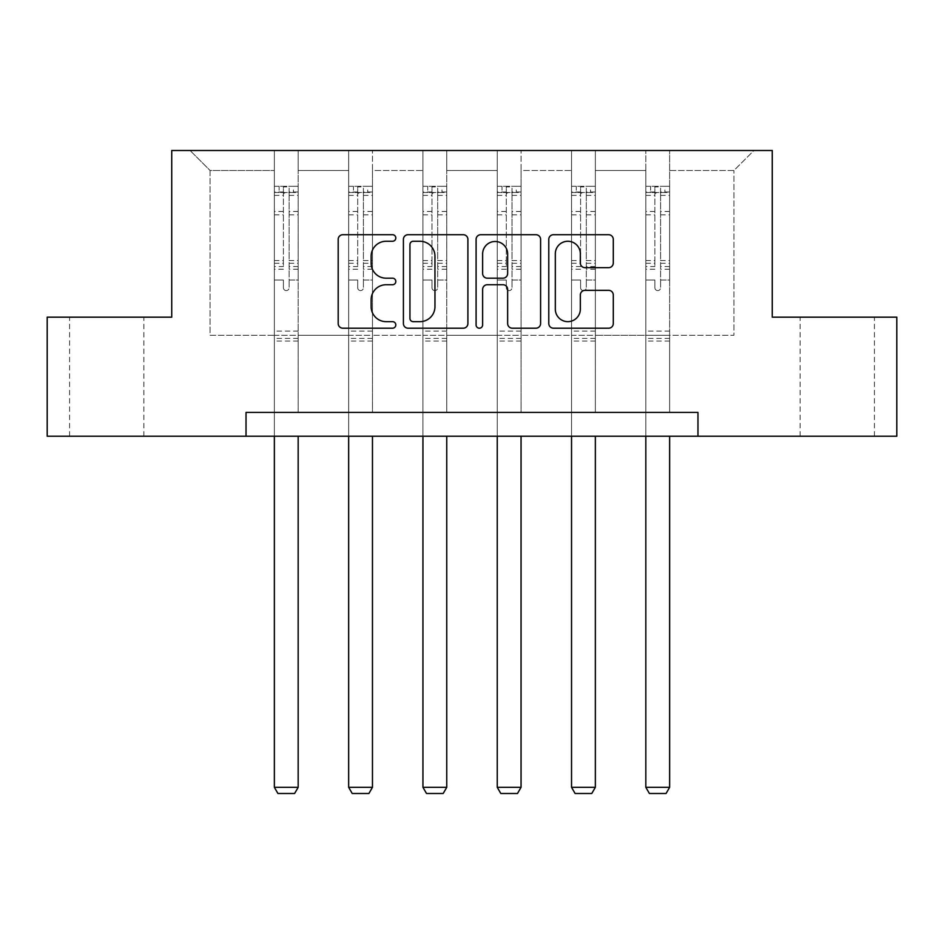 <?xml version="1.0" encoding="UTF-8"?>
<svg xmlns="http://www.w3.org/2000/svg" width="944" height="944" viewBox="0 0 944 944"><rect width="100%" height="100%" fill="white"/><g stroke="black" fill="none" stroke-linecap="round" stroke-linejoin="round"><path stroke-width="0.71" stroke-dasharray="4.72 3.54" d="M395.807 237.982A3.269 3.269 0 0 0 392.527 234.714L342.861 234.714A4.673 4.673 0 0 0 338.188 239.387L338.188 323.532A4.673 4.673 0 0 0 342.861 328.205L392.527 328.205A3.269 3.269 0 0 0 395.807 324.937A3.269 3.269 0 0 0 392.527 321.656L386.108 321.656A14.962 14.962 0 0 1 371.145 306.706L371.145 299.685A14.962 14.962 0 0 1 386.108 284.734L392.527 284.734A3.269 3.269 0 0 0 395.807 281.454A3.269 3.269 0 0 0 392.527 278.185L386.108 278.185A14.962 14.962 0 0 1 371.145 263.223L371.145 256.213A14.962 14.962 0 0 1 386.108 241.263L392.527 241.263A3.269 3.269 0 0 0 395.807 237.982M837.269 317.172L874.415 317.172L837.269 317.172M837.269 436.234L874.415 436.234L837.269 436.234M106.731 317.172L69.585 317.172L106.731 317.172M106.731 436.234L69.585 436.234L106.731 436.234M896.8 317.172L896.8 436.234L47.2 436.234L47.2 317.172L171.737 317.172L171.737 150.497L772.263 150.497L772.263 317.172L896.8 317.172M669.638 335.273L669.638 170.498L733.925 170.498L753.926 150.497L669.638 150.497L753.926 150.497L733.925 170.498L669.638 170.498L669.638 150.497L669.638 412.422L645.826 412.422L669.638 412.422L645.826 412.422L669.638 412.422L669.638 150.497L595.345 150.497L669.638 150.497L669.638 335.273L733.925 335.273L733.925 170.498L733.925 335.273L669.638 335.273L669.638 412.422L669.638 335.273L595.345 335.273L645.826 335.273L645.826 170.498L645.826 335.273L669.638 335.273M571.533 150.497L595.345 150.497L595.345 412.422L571.533 412.422L595.345 412.422L571.533 412.422L595.345 412.422L595.345 150.497L521.053 150.497L571.533 150.497L571.533 412.422L571.533 150.497L571.533 335.273L521.053 335.273L571.533 335.273L571.533 170.498L521.053 170.498L521.053 335.273L521.053 150.497L521.053 412.422L497.24 412.422L521.053 412.422L497.24 412.422L521.053 412.422L521.053 150.497L446.76 150.497L521.053 150.497L521.053 170.498L571.533 170.498L571.533 150.497M422.947 150.497L446.76 150.497L446.76 412.422L422.947 412.422L446.76 412.422L422.947 412.422L446.76 412.422L446.76 150.497L372.467 150.497L422.947 150.497L422.947 412.422L422.947 150.497L422.947 335.273L372.467 335.273L422.947 335.273L422.947 170.498L372.467 170.498L372.467 335.273L372.467 150.497L372.467 412.422L348.655 412.422L372.467 412.422L348.655 412.422L372.467 412.422L372.467 150.497L298.174 150.497L372.467 150.497L372.467 170.498L422.947 170.498L422.947 150.497M274.362 150.497L298.174 150.497L298.174 412.422L274.362 412.422L298.174 412.422L274.362 412.422L298.174 412.422L298.174 150.497L190.074 150.497L274.362 150.497L274.362 412.422L274.362 150.497L274.362 335.273L210.075 335.273L210.075 170.498L274.362 170.498L210.075 170.498L190.074 150.497L210.075 170.498L210.075 335.273L274.362 335.273L274.362 150.497M246.03 436.234L246.03 412.422L246.03 436.234L246.03 412.422L697.97 412.422L246.03 412.422L697.97 412.422L697.97 436.234M645.826 170.498L595.345 170.498L595.345 335.273L595.345 150.497L595.345 170.498L645.826 170.498L645.826 150.497L645.826 412.422L645.826 170.498M497.24 170.498L497.24 335.273L446.76 335.273L497.24 335.273L497.24 170.498L446.76 170.498L446.76 335.273L446.76 150.497L446.76 170.498L497.24 170.498L497.24 150.497L497.24 412.422L497.24 170.498M348.655 170.498L348.655 335.273L298.174 335.273L348.655 335.273L348.655 170.498L298.174 170.498L298.174 335.273L298.174 150.497L298.174 170.498L348.655 170.498L348.655 150.497L348.655 412.422L348.655 170.498M571.533 335.273L595.345 335.273L595.345 412.422L595.345 335.273L571.533 335.273L571.533 412.422L571.533 335.273M497.24 335.273L521.053 335.273L521.053 412.422L521.053 335.273L497.24 335.273L497.24 412.422L497.24 335.273M422.947 335.273L446.76 335.273L446.76 412.422L446.76 335.273L422.947 335.273L422.947 412.422L422.947 335.273M348.655 335.273L372.467 335.273L372.467 412.422L372.467 335.273L348.655 335.273L348.655 412.422L348.655 335.273M274.362 335.273L298.174 335.273L298.174 412.422L298.174 335.273L274.362 335.273L274.362 412.422L274.362 335.273M645.826 335.273L645.826 412.422L645.826 335.273M467.905 323.532L467.905 239.387A4.673 4.673 0 0 0 463.233 234.714L408.079 234.714A4.673 4.673 0 0 0 403.407 239.387L403.407 323.532A4.673 4.673 0 0 0 408.079 328.205L463.233 328.205A4.673 4.673 0 0 0 467.905 323.532M413.212 241.263A3.269 3.269 0 0 0 409.944 244.531L409.944 318.388A3.269 3.269 0 0 0 413.212 321.656L419.997 321.656A14.962 14.962 0 0 0 434.96 306.706L434.96 256.213A14.962 14.962 0 0 0 419.997 241.263L413.212 241.263M480.767 234.714L535.921 234.714A4.673 4.673 0 0 1 540.593 239.387L540.593 323.532A4.673 4.673 0 0 1 535.921 328.205L512.321 328.205A4.673 4.673 0 0 1 507.648 323.532L507.648 289.407A4.673 4.673 0 0 0 502.963 284.734L487.305 284.734A4.673 4.673 0 0 0 482.632 289.407L482.632 324.937A3.269 3.269 0 0 1 479.363 328.205A3.269 3.269 0 0 1 476.095 324.937L476.095 239.387A4.673 4.673 0 0 1 480.767 234.714M507.648 253.995A12.508 12.508 0 0 0 495.14 241.487A12.508 12.508 0 0 0 482.632 253.995L482.632 273.512A4.673 4.673 0 0 0 487.305 278.185L502.963 278.185A4.673 4.673 0 0 0 507.648 273.512L507.648 253.995M585.009 267.671L608.609 267.671A4.673 4.673 0 0 0 613.293 262.998L613.293 239.387A4.673 4.673 0 0 0 608.609 234.714L553.455 234.714A4.673 4.673 0 0 0 548.783 239.387L548.783 323.532A4.673 4.673 0 0 0 553.455 328.205L608.609 328.205A4.673 4.673 0 0 0 613.293 323.532L613.293 295.012A4.673 4.673 0 0 0 608.609 290.339L585.009 290.339A4.673 4.673 0 0 0 580.336 295.012L580.336 309.16A12.508 12.508 0 0 1 567.828 321.656A12.508 12.508 0 0 1 555.32 309.16L555.32 253.759A12.508 12.508 0 0 1 567.828 241.263A12.508 12.508 0 0 1 580.336 253.759L580.336 262.998A4.673 4.673 0 0 0 585.009 267.671M283.412 287.743A2.856 2.856 149.4 0 0 286.268 290.599A2.856 2.856 -30.6 0 1 283.412 287.743L283.412 280.026L283.412 287.743M298.056 186.31L293.407 186.31L293.407 192.493L298.174 192.505L298.174 186.31L274.362 186.31L274.362 787.32L298.174 787.32L298.174 436.234M274.362 186.31L274.362 436.234M298.174 192.505L298.174 280.026L289.124 280.026L289.124 287.743A2.856 2.856 -30.6 0 1 286.268 290.599A2.856 2.856 149.4 0 0 289.124 287.743L289.124 260.579L298.174 260.579M298.174 186.31L298.174 280.026L289.124 280.026L289.124 186.9L283.412 186.9L283.412 266.538L274.362 266.538M293.407 186.31L274.48 186.31M293.407 192.493L279.129 192.493L279.129 186.31M274.362 192.505L298.056 192.493M274.48 192.493L279.129 192.493M274.362 260.579L283.412 260.579L283.412 193.744C285.312 192.092 287.212 192.092 289.124 193.744L289.124 260.579M283.412 260.579L283.412 266.538M298.174 341.079L274.362 341.079M274.362 787.32L277.937 793.503L294.599 793.503L298.174 787.32M283.412 193.744L283.412 186.9M289.124 193.744L289.124 186.9M357.705 287.743A2.856 2.856 149.4 0 0 360.561 290.599A2.856 2.856 -30.6 0 1 357.705 287.743L357.705 280.026L357.705 287.743M372.349 186.31L367.7 186.31L367.7 192.493L372.467 192.505L372.467 186.31L348.655 186.31L348.655 787.32L372.467 787.32L372.467 436.234M348.655 186.31L348.655 436.234M372.467 192.505L372.467 280.026L363.416 280.026L363.416 287.743A2.856 2.856 -30.6 0 1 360.561 290.599A2.856 2.856 149.4 0 0 363.416 287.743L363.416 260.579L372.467 260.579M372.467 186.31L372.467 280.026L363.416 280.026L363.416 186.9L357.705 186.9L357.705 266.538L348.655 266.538M367.7 186.31L348.773 186.31M367.7 192.493L353.422 192.493L353.422 186.31M348.655 192.505L372.349 192.493M348.773 192.493L353.422 192.493M348.655 260.579L357.705 260.579L357.705 193.744C359.605 192.092 361.505 192.092 363.416 193.744L363.416 260.579M357.705 260.579L357.705 266.538M372.467 341.079L348.655 341.079M348.655 787.32L352.23 793.503L368.892 793.503L372.467 787.32M357.705 193.744L357.705 186.9M363.416 193.744L363.416 186.9M431.998 287.743A2.856 2.856 149.4 0 0 434.854 290.599A2.856 2.856 -30.6 0 1 431.998 287.743L431.998 280.026L431.998 287.743M446.642 186.31L441.993 186.31L441.993 192.493L446.76 192.505L446.76 186.31L422.947 186.31L422.947 787.32L446.76 787.32L446.76 436.234M422.947 186.31L422.947 436.234M446.76 192.505L446.76 280.026L437.709 280.026L437.709 287.743A2.856 2.856 -30.6 0 1 434.854 290.599A2.856 2.856 149.4 0 0 437.709 287.743L437.709 260.579L446.76 260.579M446.76 186.31L446.76 280.026L437.709 280.026L437.709 186.9L431.998 186.9L431.998 266.538L422.947 266.538M441.993 186.31L423.065 186.31M441.993 192.493L427.715 192.493L427.715 186.31M422.947 192.505L446.642 192.493M423.065 192.493L427.715 192.493M422.947 260.579L431.998 260.579L431.998 193.744C433.898 192.092 435.798 192.092 437.709 193.744L437.709 260.579M431.998 260.579L431.998 266.538M446.76 341.079L422.947 341.079M422.947 787.32L426.523 793.503L443.184 793.503L446.76 787.32M431.998 193.744L431.998 186.9M437.709 193.744L437.709 186.9M506.291 287.743A2.856 2.856 149.4 0 0 509.146 290.599A2.856 2.856 -30.6 0 1 506.291 287.743L506.291 280.026L506.291 287.743M520.935 186.31L516.285 186.31L516.285 192.493L521.053 192.505L521.053 186.31L497.24 186.31L497.24 787.32L521.053 787.32L521.053 436.234M497.24 186.31L497.24 436.234M521.053 192.505L521.053 280.026L512.002 280.026L512.002 287.743A2.856 2.856 -30.6 0 1 509.146 290.599A2.856 2.856 149.4 0 0 512.002 287.743L512.002 260.579L521.053 260.579M521.053 186.31L521.053 280.026L512.002 280.026L512.002 186.9L506.291 186.9L506.291 266.538L497.24 266.538M516.285 186.31L497.358 186.31M516.285 192.493L502.007 192.493L502.007 186.31M497.24 192.505L520.935 192.493M497.358 192.493L502.007 192.493M497.24 260.579L506.291 260.579L506.291 193.744C508.191 192.092 510.09 192.092 512.002 193.744L512.002 260.579M506.291 260.579L506.291 266.538M521.053 341.079L497.24 341.079M497.24 787.32L500.816 793.503L517.477 793.503L521.053 787.32M506.291 193.744L506.291 186.9M512.002 193.744L512.002 186.9M580.584 287.743A2.856 2.856 149.4 0 0 583.439 290.599A2.856 2.856 -30.6 0 1 580.584 287.743L580.584 280.026L580.584 287.743M595.227 186.31L590.578 186.31L590.578 192.493L595.345 192.505L595.345 186.31L571.533 186.31L571.533 787.32L595.345 787.32L595.345 436.234M571.533 186.31L571.533 436.234M595.345 192.505L595.345 280.026L586.295 280.026L586.295 287.743A2.856 2.856 -30.6 0 1 583.439 290.599A2.856 2.856 149.4 0 0 586.295 287.743L586.295 260.579L595.345 260.579M595.345 186.31L595.345 280.026L586.295 280.026L586.295 186.9L580.584 186.9L580.584 266.538L571.533 266.538M590.578 186.31L571.651 186.31M590.578 192.493L576.3 192.493L576.3 186.31M571.533 192.505L595.227 192.493M571.651 192.493L576.3 192.493M571.533 260.579L580.584 260.579L580.584 193.744C582.483 192.092 584.383 192.092 586.295 193.744L586.295 260.579M580.584 260.579L580.584 266.538M595.345 341.079L571.533 341.079M571.533 787.32L575.108 793.503L591.77 793.503L595.345 787.32M580.584 193.744L580.584 186.9M586.295 193.744L586.295 186.9M654.876 287.743A2.856 2.856 149.4 0 0 657.732 290.599A2.856 2.856 -30.6 0 1 654.876 287.743L654.876 280.026L654.876 287.743M669.52 186.31L664.871 186.31L664.871 192.493L669.638 192.505L669.638 186.31L645.826 186.31L645.826 787.32L669.638 787.32L669.638 436.234M645.826 186.31L645.826 436.234M669.638 192.505L669.638 280.026L660.588 280.026L660.588 287.743A2.856 2.856 -30.6 0 1 657.732 290.599A2.856 2.856 149.4 0 0 660.588 287.743L660.588 260.579L669.638 260.579M669.638 186.31L669.638 280.026L660.588 280.026L660.588 186.9L654.876 186.9L654.876 266.538L645.826 266.538M664.871 186.31L645.944 186.31M664.871 192.493L650.593 192.493L650.593 186.31M645.826 192.505L669.52 192.493M645.944 192.493L650.593 192.493M645.826 260.579L654.876 260.579L654.876 193.744C656.776 192.092 658.676 192.092 660.588 193.744L660.588 260.579M654.876 260.579L654.876 266.538M669.638 341.079L645.826 341.079M645.826 787.32L649.401 793.503L666.063 793.503L669.638 787.32M654.876 193.744L654.876 186.9M660.588 193.744L660.588 186.9M283.412 211.468L274.362 211.468M274.362 214.854L283.412 214.854M283.412 280.026L274.362 280.026L283.412 280.026M298.174 331.084L274.362 331.084M283.412 269.241L274.362 269.241M298.174 269.241L289.124 269.241M274.362 263.282L283.412 263.282M289.124 263.282L298.174 263.282M298.174 266.538L289.124 266.538M298.174 211.468L289.124 211.468M289.124 214.854L298.174 214.854M283.412 192.01L274.362 192.01M274.362 195.396L283.412 195.396M298.174 192.01L289.124 192.01M289.124 195.396L298.174 195.396M298.174 338.4L274.362 338.4M357.705 211.468L348.655 211.468M348.655 214.854L357.705 214.854M357.705 280.026L348.655 280.026L357.705 280.026M372.467 331.084L348.655 331.084M357.705 269.241L348.655 269.241M372.467 269.241L363.416 269.241M348.655 263.282L357.705 263.282M363.416 263.282L372.467 263.282M372.467 266.538L363.416 266.538M372.467 211.468L363.416 211.468M363.416 214.854L372.467 214.854M357.705 192.01L348.655 192.01M348.655 195.396L357.705 195.396M372.467 192.01L363.416 192.01M363.416 195.396L372.467 195.396M372.467 338.4L348.655 338.4M431.998 211.468L422.947 211.468M422.947 214.854L431.998 214.854M431.998 280.026L422.947 280.026L431.998 280.026M446.76 331.084L422.947 331.084M431.998 269.241L422.947 269.241M446.76 269.241L437.709 269.241M422.947 263.282L431.998 263.282M437.709 263.282L446.76 263.282M446.76 266.538L437.709 266.538M446.76 211.468L437.709 211.468M437.709 214.854L446.76 214.854M431.998 192.01L422.947 192.01M422.947 195.396L431.998 195.396M446.76 192.01L437.709 192.01M437.709 195.396L446.76 195.396M446.76 338.4L422.947 338.4M506.291 211.468L497.24 211.468M497.24 214.854L506.291 214.854M506.291 280.026L497.24 280.026L506.291 280.026M521.053 331.084L497.24 331.084M506.291 269.241L497.24 269.241M521.053 269.241L512.002 269.241M497.24 263.282L506.291 263.282M512.002 263.282L521.053 263.282M521.053 266.538L512.002 266.538M521.053 211.468L512.002 211.468M512.002 214.854L521.053 214.854M506.291 192.01L497.24 192.01M497.24 195.396L506.291 195.396M521.053 192.01L512.002 192.01M512.002 195.396L521.053 195.396M521.053 338.4L497.24 338.4M580.584 211.468L571.533 211.468M571.533 214.854L580.584 214.854M580.584 280.026L571.533 280.026L580.584 280.026M595.345 331.084L571.533 331.084M580.584 269.241L571.533 269.241M595.345 269.241L586.295 269.241M571.533 263.282L580.584 263.282M586.295 263.282L595.345 263.282M595.345 266.538L586.295 266.538M595.345 211.468L586.295 211.468M586.295 214.854L595.345 214.854M580.584 192.01L571.533 192.01M571.533 195.396L580.584 195.396M595.345 192.01L586.295 192.01M586.295 195.396L595.345 195.396M595.345 338.4L571.533 338.4M654.876 211.468L645.826 211.468M645.826 214.854L654.876 214.854M654.876 280.026L645.826 280.026L654.876 280.026M669.638 331.084L645.826 331.084M654.876 269.241L645.826 269.241M669.638 269.241L660.588 269.241M645.826 263.282L654.876 263.282M660.588 263.282L669.638 263.282M669.638 266.538L660.588 266.538M669.638 211.468L660.588 211.468M660.588 214.854L669.638 214.854M654.876 192.01L645.826 192.01M645.826 195.396L654.876 195.396M669.638 192.01L660.588 192.01M660.588 195.396L669.638 195.396M669.638 338.4L645.826 338.4M800.123 436.234L800.123 317.172M69.585 436.234L69.585 317.172M143.877 436.234L143.877 317.172M874.415 436.234L874.415 317.172"/><path stroke-width="1.42" d="M395.807 237.982A3.269 3.269 0 0 0 392.527 234.714L342.861 234.714A4.673 4.673 0 0 0 338.188 239.387L338.188 323.532A4.673 4.673 0 0 0 342.861 328.205L392.527 328.205A3.269 3.269 0 0 0 395.807 324.937A3.269 3.269 0 0 0 392.527 321.656L386.108 321.656A14.962 14.962 0 0 1 371.145 306.706L371.145 299.685A14.962 14.962 0 0 1 386.108 284.734L392.527 284.734A3.269 3.269 0 0 0 395.807 281.454A3.269 3.269 0 0 0 392.527 278.185L386.108 278.185A14.962 14.962 0 0 1 371.145 263.223L371.145 256.213A14.962 14.962 0 0 1 386.108 241.263L392.527 241.263A3.269 3.269 0 0 0 395.807 237.982M608.609 267.671A4.673 4.673 0 0 0 613.293 262.998L613.293 239.387A4.673 4.673 0 0 0 608.609 234.714L553.455 234.714A4.673 4.673 0 0 0 548.783 239.387L548.783 323.532A4.673 4.673 0 0 0 553.455 328.205L608.609 328.205A4.673 4.673 0 0 0 613.293 323.532L613.293 295.012A4.673 4.673 0 0 0 608.609 290.339L585.009 290.339A4.673 4.673 0 0 0 580.336 295.012L580.336 309.16A12.508 12.508 0 0 1 567.828 321.656A12.508 12.508 0 0 1 555.32 309.16L555.32 253.759A12.508 12.508 0 0 1 567.828 241.263A12.508 12.508 0 0 1 580.336 253.759L580.336 262.998A4.673 4.673 0 0 0 585.009 267.671L608.609 267.671M246.03 436.234L47.2 436.234L47.2 317.172L171.737 317.172L171.737 150.497L772.263 150.497L772.263 317.172L896.8 317.172L896.8 436.234L697.97 436.234L697.97 412.422L246.03 412.422L246.03 436.234L697.97 436.234M467.905 239.387A4.673 4.673 0 0 0 463.233 234.714L408.079 234.714A4.673 4.673 0 0 0 403.407 239.387L403.407 323.532A4.673 4.673 0 0 0 408.079 328.205L463.233 328.205A4.673 4.673 0 0 0 467.905 323.532L467.905 239.387M480.767 234.714L535.921 234.714A4.673 4.673 0 0 1 540.593 239.387L540.593 323.532A4.673 4.673 0 0 1 535.921 328.205L512.321 328.205A4.673 4.673 0 0 1 507.648 323.532L507.648 289.407A4.673 4.673 0 0 0 502.963 284.734L487.305 284.734A4.673 4.673 0 0 0 482.632 289.407L482.632 324.937A3.269 3.269 0 0 1 479.363 328.205A3.269 3.269 0 0 1 476.095 324.937L476.095 239.387A4.673 4.673 0 0 1 480.767 234.714M413.212 241.263A3.269 3.269 0 0 0 409.944 244.531L409.944 318.388A3.269 3.269 0 0 0 413.212 321.656L419.997 321.656A14.962 14.962 0 0 0 434.96 306.706L434.96 256.213A14.962 14.962 0 0 0 419.997 241.263L413.212 241.263M507.648 253.995A12.508 12.508 0 0 0 495.14 241.487A12.508 12.508 0 0 0 482.632 253.995L482.632 273.512A4.673 4.673 0 0 0 487.305 278.185L502.963 278.185A4.673 4.673 0 0 0 507.648 273.512L507.648 253.995M298.174 436.234L298.174 787.32L274.362 787.32L274.362 436.234M298.174 787.32L294.599 793.503L277.937 793.503L274.362 787.32M372.467 436.234L372.467 787.32L348.655 787.32L348.655 436.234M372.467 787.32L368.892 793.503L352.23 793.503L348.655 787.32M446.76 436.234L446.76 787.32L422.947 787.32L422.947 436.234M446.76 787.32L443.184 793.503L426.523 793.503L422.947 787.32M521.053 436.234L521.053 787.32L497.24 787.32L497.24 436.234M521.053 787.32L517.477 793.503L500.816 793.503L497.24 787.32M595.345 436.234L595.345 787.32L571.533 787.32L571.533 436.234M595.345 787.32L591.77 793.503L575.108 793.503L571.533 787.32M669.638 436.234L669.638 787.32L645.826 787.32L645.826 436.234M669.638 787.32L666.063 793.503L649.401 793.503L645.826 787.32"/></g></svg>
